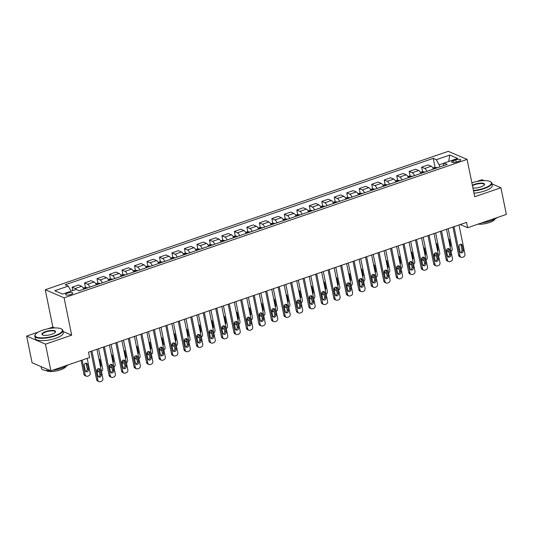<?xml version="1.0" encoding="UTF-8"?>
<svg xmlns="http://www.w3.org/2000/svg" width="533" height="533" viewBox="0 0 533 533"><rect width="100%" height="100%" fill="white"/><g stroke="black" fill="none" stroke-linecap="round" stroke-linejoin="round"><path stroke-width="0.8" d="M70.809 294.522A3.651 1.099 -11.5 0 0 72.761 293.097A3.651 1.099 -11.5 0 0 67.558 293.13A3.651 1.099 -11.5 0 0 65.599 294.556A3.651 1.099 -11.5 0 0 70.809 294.522M54.919 327.955L52.867 327.075L47.777 328.828M38.296 332.079L26.65 336.076L32.073 362.746L50.895 370.828L89.597 357.536L88.511 352.2L466.562 222.374L467.648 227.711L506.35 214.419L500.927 187.749L491.959 183.898M52.867 327.075L45.272 289.739L448.286 151.339L467.108 159.414L64.093 297.814L45.272 289.739M484.337 180.627L482.105 179.674L476.762 181.506M455.742 159.86L453.543 160.613A3.538 1.066 -11.5 0 0 451.651 161.999A3.538 1.066 -11.5 0 0 456.694 161.965L458.893 161.213A3.538 1.066 -11.5 0 0 460.785 159.833A3.538 1.066 -11.5 0 0 455.742 159.86L456.201 162.125M444.102 163.158L439.205 164.837L436.3 159.693L433.229 158.374L65.166 284.769L68.244 286.094L71.109 291.158M436.3 159.693L449.785 155.063L457.62 158.428L444.136 163.058L443.209 165.756M68.244 286.094L54.759 290.725L62.594 294.083L76.079 289.452L79.157 290.771L447.214 164.377L444.136 163.058M26.65 336.076L45.472 344.158L50.895 370.828M45.472 344.158L71.688 335.15L64.093 297.814M467.108 159.414L474.703 196.75L500.927 187.749M460.259 224.54L467.648 227.711M439.645 166.982L439.205 164.837M433.229 158.374L435.075 167.469M433.416 169.121A4.564 1.732 -109 0 0 431.224 166.236L428.146 164.917L421.656 167.142L422.589 171.753M76.306 289.552A4.564 1.732 -109 0 0 75.146 288.513L72.068 287.194L72.761 290.592M72.068 287.194L78.564 284.962L81.642 286.288A4.564 1.732 -109 0 1 83.834 289.166M89.824 287.107A4.564 1.732 -109 0 0 87.632 284.229L84.554 282.903L85.493 287.52M84.554 282.903L91.05 280.678L94.128 281.997A4.564 1.732 -109 0 1 96.32 284.882M102.309 282.823A4.564 1.732 -109 0 0 100.117 279.938L97.039 278.619L97.979 283.23M97.039 278.619L103.535 276.387L106.613 277.713A4.564 1.732 -109 0 1 108.805 280.591M114.795 278.532A4.564 1.732 -109 0 0 112.603 275.654L109.525 274.328L110.464 278.946M109.525 274.328L116.021 272.103L119.099 273.422A4.564 1.732 -109 0 1 121.291 276.307M127.28 274.248A4.564 1.732 -109 0 0 125.088 271.364L122.01 270.044L122.95 274.655M122.01 270.044L128.506 267.813L131.578 269.132A4.564 1.732 -109 0 1 133.776 272.017M139.766 269.958A4.564 1.732 -109 0 0 137.574 267.08L134.496 265.754L135.435 270.364M134.496 265.754L140.992 263.529L144.063 264.848A4.564 1.732 -109 0 1 146.262 267.733M152.251 265.674A4.564 1.732 -109 0 0 150.059 262.789L146.981 261.47L147.921 266.08M146.981 261.47L153.471 259.238L156.549 260.557A4.564 1.732 -109 0 1 158.741 263.442M164.737 261.383A4.564 1.732 -109 0 0 162.545 258.505L159.467 257.179L160.406 261.79M159.467 257.179L165.956 254.954L169.034 256.273A4.564 1.732 -109 0 1 171.226 259.158M177.222 257.099A4.564 1.732 -109 0 0 175.031 254.214L171.952 252.895L172.892 257.506M171.952 252.895L178.442 250.663L181.52 251.982A4.564 1.732 -109 0 1 183.712 254.867M189.708 252.809A4.564 1.732 -109 0 0 187.516 249.924L184.438 248.605L185.377 253.215M184.438 248.605L190.927 246.379L194.005 247.698A4.564 1.732 -109 0 1 196.197 250.583M202.194 248.525A4.564 1.732 -109 0 0 200.002 245.64L196.924 244.321L197.863 248.931M196.924 244.321L203.413 242.089L206.491 243.408A4.564 1.732 -109 0 1 208.683 246.293M214.679 244.234A4.564 1.732 -109 0 0 212.487 241.349L209.409 240.03L210.348 244.64M209.409 240.03L215.898 237.805L218.976 239.124A4.564 1.732 -109 0 1 221.168 242.002M227.165 239.95A4.564 1.732 -109 0 0 224.966 237.065L221.895 235.746L222.827 240.356M221.895 235.746L228.384 233.514L231.462 234.833A4.564 1.732 -109 0 1 233.654 237.718M239.65 235.659A4.564 1.732 -109 0 0 237.451 232.774L234.38 231.455L235.313 236.066M234.38 231.455L240.869 229.23L243.947 230.549A4.564 1.732 -109 0 1 246.139 233.427M252.129 231.375A4.564 1.732 -109 0 0 249.937 228.49L246.859 227.171L247.798 231.782M246.859 227.171L253.355 224.939L256.433 226.259A4.564 1.732 -109 0 1 258.625 229.143M264.615 227.085A4.564 1.732 -109 0 0 262.423 224.2L259.344 222.881L260.284 227.491M259.344 222.881L265.84 220.649L268.918 221.975A4.564 1.732 -109 0 1 271.11 224.853M277.1 222.794A4.564 1.732 -109 0 0 274.908 219.916L271.83 218.597L272.769 223.207M271.83 218.597L278.326 216.365L281.404 217.684A4.564 1.732 -109 0 1 283.596 220.569M289.586 218.51A4.564 1.732 -109 0 0 287.394 215.625L284.316 214.306L285.255 218.916M284.316 214.306L290.811 212.074L293.89 213.4A4.564 1.732 -109 0 1 296.082 216.278M302.071 214.219A4.564 1.732 -109 0 0 299.879 211.341L296.801 210.022L297.74 214.632M296.801 210.022L303.297 207.79L306.375 209.109A4.564 1.732 -109 0 1 308.567 211.994M314.557 209.935A4.564 1.732 -109 0 0 312.365 207.051L309.287 205.731L310.226 210.342M309.287 205.731L315.783 203.499L318.854 204.825A4.564 1.732 -109 0 1 321.053 207.703M327.042 205.645A4.564 1.732 -109 0 0 324.85 202.767L321.772 201.441L322.712 206.058M321.772 201.441L328.268 199.215L331.339 200.535A4.564 1.732 -109 0 1 333.538 203.419M339.528 201.361A4.564 1.732 -109 0 0 337.336 198.476L334.258 197.157L335.197 201.767M334.258 197.157L340.747 194.925L343.825 196.251A4.564 1.732 -109 0 1 346.017 199.129M352.013 197.07A4.564 1.732 -109 0 0 349.821 194.192L346.743 192.866L347.683 197.483M346.743 192.866L353.232 190.641L356.31 191.96A4.564 1.732 -109 0 1 358.502 194.845M364.499 192.786A4.564 1.732 -109 0 0 362.307 189.901L359.229 188.582L360.168 193.193M359.229 188.582L365.718 186.35L368.796 187.676A4.564 1.732 -109 0 1 370.988 190.554M376.984 188.495A4.564 1.732 -109 0 0 374.792 185.617L371.714 184.291L372.654 188.909M371.714 184.291L378.203 182.066L381.282 183.385A4.564 1.732 -109 0 1 383.474 186.27M389.47 184.211A4.564 1.732 -109 0 0 387.278 181.327L384.2 180.007L385.139 184.618M384.2 180.007L390.689 177.775L393.767 179.095A4.564 1.732 -109 0 1 395.959 181.98M401.955 179.921A4.564 1.732 -109 0 0 399.763 177.043L396.685 175.717L397.618 180.327M396.685 175.717L403.175 173.491L406.253 174.811A4.564 1.732 -109 0 1 408.445 177.696M414.441 175.637A4.564 1.732 -109 0 0 412.242 172.752L409.171 171.433L410.104 176.043M409.171 171.433L415.66 169.201L418.738 170.52A4.564 1.732 -109 0 1 420.93 173.405M426.926 171.346A4.564 1.732 -109 0 0 424.728 168.468L421.656 167.142M448.713 161.486L449.785 155.063M71.688 335.15L63.014 331.433M459.006 224.973L464.949 254.161A2.285 1.999 113.2 0 1 463.384 256.986L462.384 257.326A2.285 1.999 113.2 0 1 459.952 255.88L454.009 226.685M452.93 227.058L458.68 255.334L459.952 255.88M463.264 250.63A1.826 1.599 -66.8 0 1 460.072 251.729L459.026 246.606A1.826 1.599 -66.8 0 1 462.224 245.513L463.264 250.63L461.991 250.084A1.826 1.599 -66.8 0 1 460.385 252.422M460.639 244.274A1.826 1.599 -66.8 0 1 460.952 244.967L461.991 250.084M461.052 257.292L459.779 256.746A2.285 1.999 -66.8 0 1 458.68 255.334M449.019 251.976A2.285 1.999 113.2 0 1 447.234 250.423L446.987 249.204M432.889 168.055L434.655 167.449L436.667 167.542A3.025 1.153 71 0 1 437.093 167.855M448.16 228.697L452.231 248.704A2.285 1.999 113.2 0 1 451.018 251.369M448.333 251.836L447.06 251.29A2.285 1.999 -66.8 0 1 446.554 250.956M435.181 168.508L435.181 168.488A3.025 1.153 -109 0 0 435.181 168.488L433.982 168.901A3.025 1.153 71 0 1 433.995 168.914M450.105 246.866A1.826 1.599 113.2 0 0 450.552 245.173L449.506 240.057A1.826 1.599 113.2 0 0 448.48 238.871M446.521 229.257L452.464 258.452A2.285 1.999 113.2 0 1 450.898 261.27L449.899 261.616A2.285 1.999 113.2 0 1 447.467 260.164L441.531 230.976M440.445 231.349L446.194 259.618L447.467 260.164M450.778 254.921A1.826 1.599 -66.8 0 1 447.587 256.02L446.541 250.896A1.826 1.599 -66.8 0 1 449.739 249.797L450.778 254.921L449.512 254.374A1.826 1.599 -66.8 0 1 447.9 256.706M448.153 248.565A1.826 1.599 -66.8 0 1 448.466 249.251L449.512 254.374M448.566 261.576L447.294 261.03A2.285 1.999 -66.8 0 1 446.194 259.618M434.035 233.547L439.978 262.736A2.285 1.999 113.2 0 1 438.412 265.561L437.413 265.9A2.285 1.999 113.2 0 1 434.981 264.455L429.045 235.26M427.959 235.633L433.709 263.908L434.981 264.455M438.293 259.205A1.826 1.599 -66.8 0 1 435.101 260.304L434.055 255.187A1.826 1.599 -66.8 0 1 437.253 254.088L438.293 259.205L437.027 258.658A1.826 1.599 -66.8 0 1 435.414 260.997M435.668 252.849A1.826 1.599 -66.8 0 1 435.981 253.541L437.027 258.658M436.081 265.867L434.808 265.321A2.285 1.999 -66.8 0 1 433.709 263.908M421.55 237.831L427.493 267.026A2.285 1.999 113.2 0 1 425.927 269.845L424.928 270.191A2.285 1.999 113.2 0 1 422.496 268.739L416.559 239.55M415.474 239.923L421.223 268.192L422.496 268.739M425.814 263.495A1.826 1.599 -66.8 0 1 422.616 264.595L421.57 259.471A1.826 1.599 -66.8 0 1 424.768 258.372L425.814 263.495L424.541 262.949A1.826 1.599 -66.8 0 1 422.929 265.281M423.182 257.139A1.826 1.599 -66.8 0 1 423.495 257.825L424.541 262.949M423.595 270.151L422.323 269.605A2.285 1.999 -66.8 0 1 421.223 268.192M436.534 256.266A2.285 1.999 113.2 0 1 434.755 254.707L434.502 253.488M420.404 172.339L422.169 171.733L424.181 171.833A3.025 1.153 71 0 1 424.608 172.139M435.674 232.981L439.745 252.995A2.285 1.999 113.2 0 1 438.532 255.653M435.847 256.12L434.575 255.574A2.285 1.999 -66.8 0 1 434.069 255.247M421.41 173.052L421.496 173.185A3.025 1.153 71 0 1 421.516 173.205L422.696 172.779A3.025 1.153 -109 0 0 422.696 172.779L422.696 172.779M437.62 251.156A1.826 1.599 113.2 0 0 438.066 249.464L437.027 244.341A1.826 1.599 113.2 0 0 435.994 243.155M424.048 260.55A2.285 1.999 113.2 0 1 422.269 258.998L422.016 257.779M407.918 176.63L409.684 176.023L411.696 176.117A3.025 1.153 71 0 1 412.122 176.43M423.189 237.272L427.259 257.279A2.285 1.999 113.2 0 1 426.047 259.944M423.362 260.41L422.089 259.864A2.285 1.999 -66.8 0 1 421.583 259.531M410.23 177.083A3.025 1.153 -109 0 0 410.21 177.063L409.011 177.476A3.025 1.153 71 0 1 409.031 177.496M425.134 255.44A1.826 1.599 113.2 0 0 425.581 253.748L424.541 248.631A1.826 1.599 113.2 0 0 423.508 247.445M411.569 264.841A2.285 1.999 113.2 0 1 409.784 263.282L409.531 262.063M395.433 180.92L397.198 180.314L399.217 180.407A3.025 1.153 71 0 1 399.637 180.714M410.703 241.556L414.774 261.57A2.285 1.999 113.2 0 1 413.561 264.228M410.876 264.694L409.604 264.148A2.285 1.999 -66.8 0 1 409.097 263.822M397.745 181.367A3.025 1.153 -109 0 0 397.725 181.353L396.525 181.766A3.025 1.153 71 0 1 396.545 181.78M412.649 259.731A1.826 1.599 113.2 0 0 413.095 258.039L412.056 252.915A1.826 1.599 113.2 0 0 411.023 251.729M409.064 242.122L415.007 271.317A2.285 1.999 113.2 0 1 413.441 274.135L412.442 274.475A2.285 1.999 113.2 0 1 410.01 273.029L404.074 243.834M402.988 244.207L408.738 272.483L410.01 273.029M413.328 267.779A1.826 1.599 -66.8 0 1 410.13 268.879L409.091 263.762A1.826 1.599 -66.8 0 1 412.282 262.662L413.328 267.779L412.056 267.24A1.826 1.599 -66.8 0 1 410.443 269.571M410.696 261.423A1.826 1.599 -66.8 0 1 411.01 262.116L412.056 267.24M411.11 274.442L409.837 273.895A2.285 1.999 -66.8 0 1 408.738 272.483M399.084 269.125A2.285 1.999 113.2 0 1 397.298 267.573L397.052 266.353M382.947 185.204L384.713 184.598L386.731 184.691A3.025 1.153 71 0 1 387.158 185.004M398.218 245.846L402.288 265.854A2.285 1.999 113.2 0 1 401.082 268.519M398.391 268.985L397.125 268.439A2.285 1.999 -66.8 0 1 396.612 268.106M385.239 185.637L385.246 185.657A3.025 1.153 -109 0 0 385.239 185.637L384.04 186.05A3.025 1.153 71 0 1 384.06 186.07M400.163 264.015A1.826 1.599 113.2 0 0 400.609 262.323L399.57 257.206A1.826 1.599 113.2 0 0 398.537 256.02M473.417 190.434A13.931 4.197 -11.5 0 0 483.944 188.249A13.931 4.197 -11.5 0 0 490.427 181.653A13.931 4.197 -11.5 0 0 471.872 182.812M490.427 181.653L490.8 181.88A14.271 4.297 168.5 0 1 491.786 183.066A14.271 4.297 168.5 0 1 484.157 188.635A14.271 4.297 168.5 0 1 473.511 190.867M472.365 185.257A6.962 2.099 168.5 0 1 474.637 184.258A6.962 2.099 168.5 0 1 482.039 183.132A6.962 2.099 168.5 0 1 484.344 184.918A6.962 2.099 168.5 0 1 480.839 186.916A6.962 2.099 168.5 0 1 472.924 187.989M484.197 185.098A6.623 1.992 -11.5 0 0 484.29 184.585A6.623 1.992 -11.5 0 0 474.85 184.645A6.623 1.992 -11.5 0 0 472.465 185.731M497.102 217.597A14.271 4.297 168.5 0 1 490.713 220.855A14.271 4.297 168.5 0 1 481.565 222.927M494.884 219.076A10.274 3.091 168.5 0 1 489.434 222.547A10.274 3.091 168.5 0 1 478.001 224.153M491.786 183.066L492.265 185.411A14.271 4.297 168.5 0 1 484.637 190.981A14.271 4.297 168.5 0 1 473.984 193.213M54.959 335.57A13.931 4.197 -11.5 0 0 61.435 328.974A13.931 4.197 -11.5 0 0 42.547 330.24A13.931 4.197 -11.5 0 0 35.538 334.244A13.931 4.197 -11.5 0 0 40.155 337.815A13.931 4.197 -11.5 0 0 54.959 335.57M61.435 328.974L61.815 329.194A14.271 4.297 168.5 0 1 62.801 330.38A14.271 4.297 168.5 0 1 55.172 335.957A14.271 4.297 168.5 0 1 34.832 336.07A14.271 4.297 168.5 0 1 35.278 334.597L35.538 334.244M51.854 334.238A6.962 2.099 168.5 0 1 42.407 334.871A6.962 2.099 168.5 0 1 45.651 331.573A6.962 2.099 168.5 0 1 53.047 330.453A6.962 2.099 168.5 0 1 55.359 332.239A6.962 2.099 168.5 0 1 51.854 334.238M55.205 332.419A6.623 1.992 -11.5 0 0 55.305 331.906A6.623 1.992 -11.5 0 0 45.865 331.959A6.623 1.992 -11.5 0 0 42.327 334.544A6.623 1.992 -11.5 0 0 42.613 334.977M68.117 364.912A14.271 4.297 168.5 0 1 61.728 368.17A14.271 4.297 168.5 0 1 52.58 370.248M65.899 366.391A10.274 3.091 168.5 0 1 60.449 369.862A10.274 3.091 168.5 0 1 46.051 370.428M62.801 330.38L63.28 332.725A14.271 4.297 168.5 0 1 55.652 338.302A14.271 4.297 168.5 0 1 35.311 338.415L34.832 336.07M50.069 370.475A14.271 4.297 168.5 0 1 41.387 368.29L41.041 366.597M396.579 246.406L402.522 275.601A2.285 1.999 113.2 0 1 400.956 278.419L399.957 278.766A2.285 1.999 113.2 0 1 397.525 277.313L391.588 248.125M390.502 248.498L396.252 276.774L397.525 277.313M400.843 272.07A1.826 1.599 -66.8 0 1 397.645 273.169L396.605 268.046A1.826 1.599 -66.8 0 1 399.797 266.946L400.843 272.07L399.57 271.524A1.826 1.599 -66.8 0 1 397.958 273.855M398.211 265.714A1.826 1.599 -66.8 0 1 398.524 266.4L399.57 271.524M398.624 278.726L397.351 278.186A2.285 1.999 -66.8 0 1 396.252 276.774M386.598 273.416A2.285 1.999 113.2 0 1 384.813 271.857L384.566 270.644M370.462 189.495L372.227 188.889L374.246 188.982A3.025 1.153 71 0 1 374.672 189.295M385.732 250.13L389.803 270.144A2.285 1.999 113.2 0 1 388.597 272.803M385.905 273.269L384.639 272.723A2.285 1.999 -66.8 0 1 384.126 272.396M371.468 190.201L371.554 190.341A3.025 1.153 71 0 1 371.574 190.354L372.754 189.928A3.025 1.153 -109 0 1 372.774 189.941L372.754 189.928M387.678 268.306A1.826 1.599 113.2 0 0 388.124 266.613L387.085 261.49A1.826 1.599 113.2 0 0 386.052 260.304M384.093 250.697L390.036 279.892A2.285 1.999 113.2 0 1 388.47 282.71L387.471 283.05A2.285 1.999 113.2 0 1 385.039 281.604L379.103 252.409M378.017 252.782L383.773 281.058L385.039 281.604M388.357 276.354A1.826 1.599 -66.8 0 1 385.159 277.453L384.12 272.336A1.826 1.599 -66.8 0 1 387.311 271.237L388.357 276.354L387.085 275.814A1.826 1.599 -66.8 0 1 385.472 278.146M385.732 269.998A1.826 1.599 -66.8 0 1 386.045 270.691L387.085 275.814M386.139 283.016L384.866 282.47A2.285 1.999 -66.8 0 1 383.773 281.058M371.614 254.981L377.551 284.176A2.285 1.999 113.2 0 1 375.985 286.994L374.985 287.34A2.285 1.999 113.2 0 1 372.554 285.895L366.617 256.699M365.531 257.073L371.288 285.348L372.554 285.895M375.872 280.644A1.826 1.599 -66.8 0 1 372.674 281.744L371.634 276.62A1.826 1.599 -66.8 0 1 374.826 275.521L375.872 280.644L374.599 280.098A1.826 1.599 -66.8 0 1 372.987 282.43M373.247 274.288A1.826 1.599 -66.8 0 1 373.56 274.975L374.599 280.098M373.653 287.3L372.38 286.761A2.285 1.999 -66.8 0 1 371.288 285.348M359.129 259.271L365.065 288.466A2.285 1.999 113.2 0 1 363.499 291.284L362.507 291.624A2.285 1.999 113.2 0 1 360.075 290.179L354.132 260.983M353.046 261.357L358.802 289.632L360.075 290.179M363.386 284.935A1.826 1.599 -66.8 0 1 360.188 286.028L359.149 280.911A1.826 1.599 -66.8 0 1 362.347 279.812L363.386 284.935L362.114 284.389A1.826 1.599 -66.8 0 1 360.501 286.721M360.761 278.572A1.826 1.599 -66.8 0 1 361.074 279.265L362.114 284.389M361.167 291.591L359.895 291.045A2.285 1.999 -66.8 0 1 358.802 289.632M346.643 263.555L352.58 292.75A2.285 1.999 113.2 0 1 351.014 295.568L350.021 295.915A2.285 1.999 113.2 0 1 347.589 294.469L341.646 265.274M340.56 265.647L346.317 293.923L347.589 294.469M350.901 289.219A1.826 1.599 -66.8 0 1 347.703 290.318L346.663 285.195A1.826 1.599 -66.8 0 1 349.861 284.096L350.901 289.219L349.628 288.673A1.826 1.599 -66.8 0 1 348.016 291.011M348.276 282.863A1.826 1.599 -66.8 0 1 348.589 283.556L349.628 288.673M348.682 295.882L347.409 295.335A2.285 1.999 -66.8 0 1 346.317 293.923M374.113 277.7A2.285 1.999 113.2 0 1 372.327 276.147L372.081 274.928M357.976 193.779L359.742 193.173L361.76 193.266A3.025 1.153 71 0 1 362.187 193.579M373.247 254.421L377.317 274.428A2.285 1.999 113.2 0 1 376.111 277.093M373.426 277.56L372.154 277.013A2.285 1.999 -66.8 0 1 371.648 276.68M360.268 194.212L360.275 194.239A3.025 1.153 -109 0 0 360.268 194.212L359.069 194.625A3.025 1.153 71 0 1 359.089 194.645M375.192 272.59A1.826 1.599 113.2 0 0 375.638 270.897L374.599 265.78A1.826 1.599 113.2 0 0 373.566 264.595M361.627 281.99A2.285 1.999 113.2 0 1 359.842 280.431L359.595 279.219M345.491 198.069L347.256 197.463L349.275 197.556A3.025 1.153 71 0 1 349.701 197.87M360.761 258.712L364.839 278.719A2.285 1.999 113.2 0 1 363.626 281.377M360.941 281.844L359.668 281.297A2.285 1.999 -66.8 0 1 359.162 280.971M347.802 198.516A3.025 1.153 -109 0 0 347.783 198.503L346.583 198.916A3.025 1.153 71 0 1 346.603 198.929M362.707 276.88A1.826 1.599 113.2 0 0 363.153 275.188L362.114 270.064A1.826 1.599 113.2 0 0 361.081 268.879M349.142 286.274A2.285 1.999 113.2 0 1 347.356 284.722L347.11 283.503M333.005 202.353L334.771 201.747L336.789 201.84A3.025 1.153 71 0 1 337.216 202.154M348.282 262.996L352.353 283.003A2.285 1.999 113.2 0 1 351.14 285.668M348.455 286.134L347.183 285.588A2.285 1.999 -66.8 0 1 346.677 285.255M335.317 202.806A3.025 1.153 -109 0 0 335.297 202.787L334.098 203.2A3.025 1.153 71 0 1 334.118 203.22M350.221 281.164A1.826 1.599 113.2 0 0 350.667 279.472L349.628 274.355A1.826 1.599 113.2 0 0 348.595 273.169M336.656 290.565A2.285 1.999 113.2 0 1 334.871 289.006L334.624 287.793M320.52 206.644L322.285 206.038L324.304 206.131A3.025 1.153 71 0 1 324.73 206.444M335.797 267.286L339.867 287.294A2.285 1.999 113.2 0 1 338.655 289.952M335.97 290.418L334.697 289.872A2.285 1.999 -66.8 0 1 334.191 289.546M321.532 207.35L321.619 207.49A3.025 1.153 71 0 1 321.632 207.504L322.811 207.077A3.025 1.153 -109 0 1 322.831 207.09L322.811 207.077M337.735 285.455A1.826 1.599 113.2 0 0 338.182 283.763L337.142 278.639A1.826 1.599 113.2 0 0 336.11 277.453M334.158 267.846L340.094 297.041A2.285 1.999 113.2 0 1 338.535 299.859L337.536 300.199A2.285 1.999 113.2 0 1 335.104 298.753L329.161 269.558M328.075 269.931L333.831 298.207L335.104 298.753M338.415 293.51A1.826 1.599 -66.8 0 1 335.217 294.602L334.178 289.486A1.826 1.599 -66.8 0 1 337.376 288.386L338.415 293.51L337.142 292.963A1.826 1.599 -66.8 0 1 335.53 295.295M335.79 287.147A1.826 1.599 -66.8 0 1 336.103 287.84L337.142 292.963M336.196 300.166L334.924 299.619A2.285 1.999 -66.8 0 1 333.831 298.207M324.171 294.849A2.285 1.999 113.2 0 1 322.385 293.297L322.139 292.077M308.034 210.928L309.8 210.322L311.818 210.415A3.025 1.153 71 0 1 312.245 210.728M323.311 271.57L327.382 291.578A2.285 1.999 113.2 0 1 326.169 294.243M323.484 294.709L322.212 294.163A2.285 1.999 -66.8 0 1 321.705 293.83M310.333 211.388L310.326 211.361A3.025 1.153 -109 0 0 310.326 211.361L309.133 211.774A3.025 1.153 71 0 1 309.147 211.794M325.257 289.739A1.826 1.599 113.2 0 0 325.703 288.047L324.657 282.93A1.826 1.599 113.2 0 0 323.624 281.744M321.672 272.136L327.608 301.325A2.285 1.999 113.2 0 1 326.049 304.143L325.05 304.49A2.285 1.999 113.2 0 1 322.618 303.044L316.675 273.849M315.589 274.222L321.346 302.497L322.618 303.044M325.93 297.794A1.826 1.599 -66.8 0 1 322.731 298.893L321.692 293.77A1.826 1.599 -66.8 0 1 324.89 292.677L325.93 297.794L324.657 297.247A1.826 1.599 -66.8 0 1 323.045 299.586M323.304 291.438A1.826 1.599 -66.8 0 1 323.618 292.131L324.657 297.247M323.711 304.456L322.445 303.91A2.285 1.999 -66.8 0 1 321.346 302.497M311.685 299.14A2.285 1.999 113.2 0 1 309.9 297.581L309.653 296.368M295.555 215.219L297.321 214.612L299.333 214.706A3.025 1.153 71 0 1 299.759 215.019M310.826 275.861L314.896 295.868A2.285 1.999 113.2 0 1 313.684 298.527M310.999 298.993L309.726 298.447A2.285 1.999 -66.8 0 1 309.22 298.12M296.561 215.925L296.648 216.065A3.025 1.153 71 0 1 296.661 216.078L297.847 215.652A3.025 1.153 -109 0 0 297.847 215.652L297.847 215.652M312.771 294.029A1.826 1.599 113.2 0 0 313.217 292.337L312.171 287.214A1.826 1.599 113.2 0 0 311.139 286.028M309.187 276.42L315.123 305.616A2.285 1.999 113.2 0 1 313.564 308.434L312.565 308.774A2.285 1.999 113.2 0 1 310.133 307.328L304.19 278.133M303.11 278.506L308.86 306.781L310.133 307.328M313.444 302.084A1.826 1.599 -66.8 0 1 310.246 303.177L309.207 298.06A1.826 1.599 -66.8 0 1 312.405 296.961L313.444 302.084L312.171 301.538A1.826 1.599 -66.8 0 1 310.559 303.87M310.819 295.722A1.826 1.599 -66.8 0 1 311.132 296.415L312.171 301.538M311.225 308.74L309.959 308.194A2.285 1.999 -66.8 0 1 308.86 306.781M296.701 280.711L302.637 309.9A2.285 1.999 113.2 0 1 301.078 312.718L300.079 313.064A2.285 1.999 113.2 0 1 297.647 311.618L291.704 282.423M290.625 282.796L296.375 311.072L297.647 311.618M300.958 306.368A1.826 1.599 -66.8 0 1 297.767 307.468L296.721 302.344A1.826 1.599 -66.8 0 1 299.919 301.252L300.958 306.368L299.686 305.822A1.826 1.599 -66.8 0 1 298.074 308.161M298.333 300.012A1.826 1.599 -66.8 0 1 298.647 300.705L299.686 305.822M298.746 313.031L297.474 312.485A2.285 1.999 -66.8 0 1 296.375 311.072M284.216 284.995L290.159 314.19A2.285 1.999 113.2 0 1 288.593 317.008L287.593 317.348A2.285 1.999 113.2 0 1 285.162 315.902L279.219 286.707M278.139 287.08L283.889 315.356L285.162 315.902M288.473 310.659A1.826 1.599 -66.8 0 1 285.282 311.752L284.236 306.635A1.826 1.599 -66.8 0 1 287.434 305.536L288.473 310.659L287.2 310.113A1.826 1.599 -66.8 0 1 285.595 312.445M285.848 304.296A1.826 1.599 -66.8 0 1 286.161 304.989L287.2 310.113M286.261 317.315L284.988 316.769A2.285 1.999 -66.8 0 1 283.889 315.356M271.73 289.286L277.673 318.474A2.285 1.999 113.2 0 1 276.107 321.299L275.108 321.639A2.285 1.999 113.2 0 1 272.676 320.193L266.74 290.998M265.654 291.371L271.404 319.647L272.676 320.193M275.987 314.943A1.826 1.599 -66.8 0 1 272.796 316.042L271.75 310.919A1.826 1.599 -66.8 0 1 274.948 309.826L275.987 314.943L274.722 314.397A1.826 1.599 -66.8 0 1 273.109 316.735M273.362 308.587A1.826 1.599 -66.8 0 1 273.676 309.28L274.722 314.397M273.775 321.606L272.503 321.059A2.285 1.999 -66.8 0 1 271.404 319.647M259.245 293.57L265.187 322.765A2.285 1.999 113.2 0 1 263.622 325.583L262.622 325.93A2.285 1.999 113.2 0 1 260.191 324.477L254.254 295.289M253.168 295.655L258.918 323.931L260.191 324.477M263.502 319.234A1.826 1.599 -66.8 0 1 260.311 320.326L259.265 315.21A1.826 1.599 -66.8 0 1 262.463 314.11L263.502 319.234L262.236 318.687A1.826 1.599 -66.8 0 1 260.624 321.019M260.877 312.871A1.826 1.599 -66.8 0 1 261.19 313.564L262.236 318.687M261.29 325.89L260.017 325.343A2.285 1.999 -66.8 0 1 258.918 323.931M246.759 297.86L252.702 327.049A2.285 1.999 113.2 0 1 251.136 329.874L250.137 330.213A2.285 1.999 113.2 0 1 247.705 328.768L241.769 299.573M240.683 299.946L246.433 328.221L247.705 328.768M251.023 323.518A1.826 1.599 -66.8 0 1 247.825 324.617L246.779 319.494A1.826 1.599 -66.8 0 1 249.977 318.401L251.023 323.518L249.75 322.971A1.826 1.599 -66.8 0 1 248.138 325.31M248.391 317.162A1.826 1.599 -66.8 0 1 248.704 317.855L249.75 322.971M248.804 330.18L247.532 329.634A2.285 1.999 -66.8 0 1 246.433 328.221M234.273 302.144L240.216 331.339A2.285 1.999 113.2 0 1 238.651 334.158L237.651 334.504A2.285 1.999 113.2 0 1 235.22 333.052L229.283 303.863M228.197 304.23L233.947 332.505L235.22 333.052M238.537 327.808A1.826 1.599 -66.8 0 1 235.339 328.908L234.293 323.784A1.826 1.599 -66.8 0 1 237.491 322.685L238.537 327.808L237.265 327.262A1.826 1.599 -66.8 0 1 235.653 329.594M235.906 321.446A1.826 1.599 -66.8 0 1 236.219 322.139L237.265 327.262M236.319 334.464L235.046 333.918A2.285 1.999 -66.8 0 1 233.947 332.505M221.788 306.435L227.731 335.623A2.285 1.999 113.2 0 1 226.165 338.448L225.166 338.788A2.285 1.999 113.2 0 1 222.734 337.342L216.798 308.147M215.712 308.52L221.462 336.796L222.734 337.342M226.052 332.092A1.826 1.599 -66.8 0 1 222.854 333.192L221.815 328.068A1.826 1.599 -66.8 0 1 225.006 326.976L226.052 332.092L224.779 331.546A1.826 1.599 -66.8 0 1 223.167 333.885M223.42 325.736A1.826 1.599 -66.8 0 1 223.733 326.429L224.779 331.546M223.833 338.755L222.561 338.208A2.285 1.999 -66.8 0 1 221.462 336.796M209.302 310.719L215.245 339.914A2.285 1.999 113.2 0 1 213.68 342.732L212.68 343.079A2.285 1.999 113.2 0 1 210.249 341.626L204.312 312.438M203.226 312.811L208.983 341.08L210.249 341.626M213.566 336.383A1.826 1.599 -66.8 0 1 210.368 337.482L209.329 332.359A1.826 1.599 -66.8 0 1 212.52 331.26L213.566 336.383L212.294 335.837A1.826 1.599 -66.8 0 1 210.682 338.169M210.941 330.027A1.826 1.599 -66.8 0 1 211.255 330.713L212.294 335.837M211.348 343.039L210.075 342.492A2.285 1.999 -66.8 0 1 208.983 341.08M196.824 315.01L202.76 344.198A2.285 1.999 113.2 0 1 201.194 347.023L200.195 347.363A2.285 1.999 113.2 0 1 197.763 345.917L191.827 316.722M190.741 317.095L196.497 345.371L197.763 345.917M201.081 340.667A1.826 1.599 -66.8 0 1 197.883 341.766L196.844 336.643A1.826 1.599 -66.8 0 1 200.035 335.55L201.081 340.667L199.808 340.121A1.826 1.599 -66.8 0 1 198.196 342.459M198.456 334.311A1.826 1.599 -66.8 0 1 198.769 335.004L199.808 340.121M198.862 347.329L197.59 346.783A2.285 1.999 -66.8 0 1 196.497 345.371M184.338 319.294L190.274 348.489A2.285 1.999 113.2 0 1 188.709 351.307L187.709 351.653A2.285 1.999 113.2 0 1 185.284 350.201L179.341 321.013M178.255 321.386L184.012 349.655L185.284 350.201M188.595 344.958A1.826 1.599 -66.8 0 1 185.397 346.057L184.358 340.933A1.826 1.599 -66.8 0 1 187.556 339.834L188.595 344.958L187.323 344.411A1.826 1.599 -66.8 0 1 185.711 346.743M185.97 338.602A1.826 1.599 -66.8 0 1 186.284 339.288L187.323 344.411M186.377 351.613L185.104 351.067A2.285 1.999 -66.8 0 1 184.012 349.655M171.853 323.584L177.789 352.773A2.285 1.999 113.2 0 1 176.223 355.598L175.23 355.937A2.285 1.999 113.2 0 1 172.799 354.492L166.856 325.297M165.77 325.67L171.526 353.945L172.799 354.492M176.11 349.242A1.826 1.599 -66.8 0 1 172.912 350.341L171.873 345.224A1.826 1.599 -66.8 0 1 175.071 344.125L176.11 349.242L174.837 348.695A1.826 1.599 -66.8 0 1 173.225 351.034M173.485 342.886A1.826 1.599 -66.8 0 1 173.798 343.578L174.837 348.695M173.891 355.904L172.619 355.358A2.285 1.999 -66.8 0 1 171.526 353.945M299.2 303.424A2.285 1.999 113.2 0 1 297.414 301.871L297.167 300.652M283.07 219.503L284.835 218.896L286.847 218.99A3.025 1.153 71 0 1 287.274 219.303M298.34 280.145L302.411 300.159A2.285 1.999 113.2 0 1 301.198 302.817M298.513 303.284L297.241 302.737A2.285 1.999 -66.8 0 1 296.734 302.404M285.375 219.956A3.025 1.153 -109 0 0 285.362 219.936L284.162 220.349A3.025 1.153 71 0 1 284.176 220.369M300.286 298.32A1.826 1.599 113.2 0 0 300.732 296.621L299.686 291.504A1.826 1.599 113.2 0 0 298.653 290.318M286.714 307.714A2.285 1.999 113.2 0 1 284.928 306.155L284.682 304.943M270.584 223.793L272.35 223.187L274.362 223.28A3.025 1.153 71 0 1 274.788 223.594M285.855 284.435L289.925 304.443A2.285 1.999 113.2 0 1 288.713 307.101M286.028 307.568L284.755 307.028A2.285 1.999 -66.8 0 1 284.249 306.695M272.889 224.246A3.025 1.153 -109 0 0 272.876 224.226L271.677 224.64A3.025 1.153 71 0 1 271.69 224.653M287.8 302.604A1.826 1.599 113.2 0 0 288.246 300.912L287.2 295.788A1.826 1.599 113.2 0 0 286.168 294.602M274.228 311.998A2.285 1.999 113.2 0 1 272.443 310.446L272.196 309.227M258.099 228.077L259.864 227.471L261.876 227.564A3.025 1.153 71 0 1 262.303 227.877M273.369 288.719L277.44 308.734A2.285 1.999 113.2 0 1 276.227 311.392M273.542 311.858L272.27 311.312A2.285 1.999 -66.8 0 1 271.763 310.979M260.39 228.537L260.39 228.517A3.025 1.153 -109 0 0 260.39 228.517L259.191 228.924A3.025 1.153 71 0 1 259.205 228.943M275.314 306.895A1.826 1.599 113.2 0 0 275.761 305.196L274.715 300.079A1.826 1.599 113.2 0 0 273.689 298.893M261.743 316.289A2.285 1.999 113.2 0 1 259.957 314.736L259.711 313.517M245.613 232.368L247.379 231.762L249.391 231.855A3.025 1.153 71 0 1 249.817 232.168M260.884 293.01L264.954 313.018A2.285 1.999 113.2 0 1 263.742 315.683M261.057 316.142L259.784 315.603A2.285 1.999 -66.8 0 1 259.278 315.269M246.619 233.074L246.706 233.214A3.025 1.153 71 0 1 246.726 233.227L247.905 232.801A3.025 1.153 -109 0 1 247.918 232.821L247.905 232.801M262.829 311.179A1.826 1.599 113.2 0 0 263.275 309.486L262.229 304.363A1.826 1.599 113.2 0 0 261.203 303.177M249.257 320.573A2.285 1.999 113.2 0 1 247.479 319.02L247.225 317.801M233.128 236.652L234.893 236.046L236.905 236.139A3.025 1.153 71 0 1 237.332 236.452M248.398 297.294L252.469 317.308A2.285 1.999 113.2 0 1 251.256 319.967M248.571 320.433L247.299 319.887A2.285 1.999 -66.8 0 1 246.792 319.553M235.439 237.105A3.025 1.153 -109 0 0 235.419 237.092L234.22 237.498A3.025 1.153 71 0 1 234.24 237.518M250.343 315.469A1.826 1.599 113.2 0 0 250.79 313.777L249.75 308.654A1.826 1.599 113.2 0 0 248.718 307.468M236.779 324.864A2.285 1.999 113.2 0 1 234.993 323.311L234.74 322.092M220.642 240.943L222.408 240.336L224.426 240.43A3.025 1.153 71 0 1 224.846 240.743M235.912 301.585L239.983 321.592A2.285 1.999 113.2 0 1 238.771 324.257M236.086 324.724L234.813 324.177A2.285 1.999 -66.8 0 1 234.307 323.844M222.954 241.396A3.025 1.153 -109 0 0 222.934 241.376L221.735 241.789A3.025 1.153 71 0 1 221.755 241.802M237.858 319.753A1.826 1.599 113.2 0 0 238.304 318.061L237.265 312.938A1.826 1.599 113.2 0 0 236.232 311.758M224.293 329.154A2.285 1.999 113.2 0 1 222.508 327.595L222.261 326.376M208.156 245.227L209.922 244.62L211.941 244.72A3.025 1.153 71 0 1 212.361 245.027M223.427 305.869L227.498 325.883A2.285 1.999 113.2 0 1 226.292 328.541M223.6 329.008L222.334 328.461A2.285 1.999 -66.8 0 1 221.821 328.128M210.448 245.666L210.455 245.686A3.025 1.153 -109 0 0 210.448 245.666L209.249 246.073A3.025 1.153 71 0 1 209.269 246.093M225.372 324.044A1.826 1.599 113.2 0 0 225.819 322.352L224.779 317.228A1.826 1.599 113.2 0 0 223.747 316.042M211.808 333.438A2.285 1.999 113.2 0 1 210.022 331.886L209.775 330.667M195.671 249.517L197.437 248.911L199.455 249.004A3.025 1.153 71 0 1 199.882 249.317M210.941 310.159L215.012 330.167A2.285 1.999 113.2 0 1 213.806 332.832M211.115 333.298L209.849 332.752A2.285 1.999 -66.8 0 1 209.336 332.419M196.677 250.224L196.764 250.363A3.025 1.153 71 0 1 196.784 250.377L197.963 249.95A3.025 1.153 -109 0 1 197.983 249.97L197.963 249.95M212.887 328.328A1.826 1.599 113.2 0 0 213.333 326.636L212.294 321.519A1.826 1.599 113.2 0 0 211.261 320.333M199.322 337.729A2.285 1.999 113.2 0 1 197.536 336.17L197.29 334.951M183.185 253.801L184.951 253.195L186.97 253.295A3.025 1.153 71 0 1 187.396 253.601M198.456 314.443L202.527 334.457A2.285 1.999 113.2 0 1 201.321 337.116M198.629 337.582L197.363 337.036A2.285 1.999 -66.8 0 1 196.857 336.709M185.484 254.261L185.477 254.241A3.025 1.153 -109 0 0 185.477 254.241L184.278 254.647A3.025 1.153 71 0 1 184.298 254.667M200.401 332.619A1.826 1.599 113.2 0 0 200.848 330.926L199.808 325.803A1.826 1.599 113.2 0 0 198.776 324.617M186.836 342.013A2.285 1.999 113.2 0 1 185.051 340.46L184.804 339.241M170.7 258.092L172.465 257.486L174.484 257.579A3.025 1.153 71 0 1 174.911 257.892M185.97 318.734L190.041 338.741A2.285 1.999 113.2 0 1 188.835 341.406M186.15 341.873L184.878 341.327A2.285 1.999 -66.8 0 1 184.371 340.993M173.012 258.545A3.025 1.153 -109 0 0 172.992 258.525L171.793 258.938A3.025 1.153 71 0 1 171.813 258.958M187.916 336.903A1.826 1.599 113.2 0 0 188.362 335.21L187.323 330.094A1.826 1.599 113.2 0 0 186.29 328.908M174.351 346.303A2.285 1.999 113.2 0 1 172.565 344.744L172.319 343.525M158.214 262.376L159.98 261.77L161.999 261.87A3.025 1.153 71 0 1 162.425 262.176M173.491 323.018L177.562 343.032A2.285 1.999 113.2 0 1 176.35 345.69M173.665 346.157L172.392 345.611A2.285 1.999 -66.8 0 1 171.886 345.284M160.526 262.829A3.025 1.153 -109 0 0 160.506 262.816L159.307 263.229A3.025 1.153 71 0 1 159.327 263.242M175.43 341.193A1.826 1.599 113.2 0 0 175.877 339.501L174.837 334.378A1.826 1.599 113.2 0 0 173.805 333.192M161.865 350.587A2.285 1.999 113.2 0 1 160.08 349.035L159.833 347.816M145.729 266.667L147.494 266.06L149.513 266.154A3.025 1.153 71 0 1 149.94 266.467M161.006 327.309L165.077 347.316A2.285 1.999 113.2 0 1 163.864 349.981M161.179 350.447L159.907 349.901A2.285 1.999 -66.8 0 1 159.4 349.568M148.021 267.1L148.027 267.12A3.025 1.153 -109 0 0 148.021 267.1L146.828 267.513A3.025 1.153 71 0 1 146.841 267.533M162.945 345.477A1.826 1.599 113.2 0 0 163.391 343.785L162.352 338.668A1.826 1.599 113.2 0 0 161.319 337.482M159.367 327.868L165.303 357.063A2.285 1.999 113.2 0 1 163.744 359.882L162.745 360.228A2.285 1.999 113.2 0 1 160.313 358.776L154.37 329.587M153.284 329.96L159.041 358.236L160.313 358.776M163.624 353.532A1.826 1.599 -66.8 0 1 160.426 354.632L159.387 349.508A1.826 1.599 -66.8 0 1 162.585 348.409L163.624 353.532L162.352 352.986A1.826 1.599 -66.8 0 1 160.739 355.318M160.999 347.176A1.826 1.599 -66.8 0 1 161.312 347.862L162.352 352.986M161.406 360.188L160.133 359.642A2.285 1.999 -66.8 0 1 159.041 358.236M149.38 354.878A2.285 1.999 113.2 0 1 147.594 353.319L147.348 352.1M133.243 270.957L135.009 270.351L137.028 270.444A3.025 1.153 71 0 1 137.454 270.751M148.52 331.593L152.591 351.607A2.285 1.999 113.2 0 1 151.379 354.265M148.694 354.731L147.421 354.185A2.285 1.999 -66.8 0 1 146.915 353.859M135.542 271.41L135.535 271.39A3.025 1.153 -109 0 0 135.535 271.39L134.343 271.803A3.025 1.153 71 0 1 134.356 271.817M150.466 349.768A1.826 1.599 113.2 0 0 150.906 348.076L149.866 342.952A1.826 1.599 113.2 0 0 148.834 341.766M146.881 332.159L152.818 361.354A2.285 1.999 113.2 0 1 151.259 364.172L150.259 364.512A2.285 1.999 113.2 0 1 147.828 363.066L141.885 333.871M140.799 334.244L146.555 362.52L147.828 363.066M151.139 357.816A1.826 1.599 -66.8 0 1 147.941 358.916L146.901 353.799A1.826 1.599 -66.8 0 1 150.099 352.699L151.139 357.816L149.866 357.277A1.826 1.599 -66.8 0 1 148.254 359.608M148.514 351.46A1.826 1.599 -66.8 0 1 148.827 352.153L149.866 357.277M148.92 364.479L147.654 363.932A2.285 1.999 -66.8 0 1 146.555 362.52M136.894 359.162A2.285 1.999 113.2 0 1 135.109 357.61L134.862 356.39M120.764 275.241L122.523 274.635L124.542 274.728A3.025 1.153 71 0 1 124.969 275.041M136.035 335.883L140.106 355.891A2.285 1.999 113.2 0 1 138.893 358.556M136.208 359.022L134.936 358.476A2.285 1.999 -66.8 0 1 134.429 358.143M121.771 275.954L121.857 276.087A3.025 1.153 71 0 1 121.87 276.107L123.056 275.674A3.025 1.153 -109 0 1 123.07 275.694L123.056 275.674M137.98 354.052A1.826 1.599 113.2 0 0 138.427 352.36L137.381 347.243A1.826 1.599 113.2 0 0 136.348 346.057M134.396 336.443L140.332 365.638A2.285 1.999 113.2 0 1 138.773 368.456L137.774 368.803A2.285 1.999 113.2 0 1 135.342 367.35L129.399 338.162M128.32 338.535L134.069 366.811L135.342 367.35M138.653 362.107A1.826 1.599 -66.8 0 1 135.455 363.206L134.416 358.083A1.826 1.599 -66.8 0 1 137.614 356.983L138.653 362.107L137.381 361.561A1.826 1.599 -66.8 0 1 135.768 363.892M136.028 355.751A1.826 1.599 -66.8 0 1 136.341 356.437L137.381 361.561M136.435 368.763L135.169 368.223A2.285 1.999 -66.8 0 1 134.069 366.811M124.409 363.453A2.285 1.999 113.2 0 1 122.623 361.894L122.377 360.681M108.279 279.532L110.045 278.926L112.057 279.019A3.025 1.153 71 0 1 112.483 279.332M123.549 340.167L127.62 360.181A2.285 1.999 113.2 0 1 126.408 362.84M123.723 363.306L122.45 362.76A2.285 1.999 -66.8 0 1 121.944 362.433M110.584 279.978A3.025 1.153 -109 0 0 110.571 279.965L109.372 280.378A3.025 1.153 71 0 1 109.385 280.391M125.495 358.343A1.826 1.599 113.2 0 0 125.941 356.65L124.895 351.527A1.826 1.599 113.2 0 0 123.863 350.341M121.91 340.734L127.847 369.929A2.285 1.999 113.2 0 1 126.288 372.747L125.288 373.087A2.285 1.999 113.2 0 1 122.857 371.641L116.914 342.446M115.834 342.819L121.584 371.095L122.857 371.641M126.168 366.391A1.826 1.599 -66.8 0 1 122.97 367.49L121.93 362.373A1.826 1.599 -66.8 0 1 125.128 361.274L126.168 366.391L124.895 365.851A1.826 1.599 -66.8 0 1 123.283 368.183M123.543 360.035A1.826 1.599 -66.8 0 1 123.856 360.728L124.895 365.851M123.956 373.053L122.683 372.507A2.285 1.999 -66.8 0 1 121.584 371.095M111.923 367.737A2.285 1.999 113.2 0 1 110.138 366.184L109.891 364.965M95.793 283.816L97.559 283.21L99.571 283.303A3.025 1.153 71 0 1 99.997 283.616M111.064 344.458L115.135 364.465A2.285 1.999 113.2 0 1 113.922 367.13M111.237 367.597L109.965 367.05A2.285 1.999 -66.8 0 1 109.458 366.717M98.099 284.269A3.025 1.153 -109 0 0 98.085 284.249L96.886 284.662A3.025 1.153 71 0 1 96.899 284.682M113.009 362.627A1.826 1.599 113.2 0 0 113.456 360.934L112.41 355.817A1.826 1.599 113.2 0 0 111.377 354.632M109.425 345.018L115.361 374.213A2.285 1.999 113.2 0 1 113.802 377.031L112.803 377.377A2.285 1.999 113.2 0 1 110.371 375.932L104.428 346.736M103.349 347.11L109.098 375.385L110.371 375.932M113.682 370.682A1.826 1.599 -66.8 0 1 110.491 371.781L109.445 366.657A1.826 1.599 -66.8 0 1 112.643 365.558L113.682 370.682L112.41 370.135A1.826 1.599 -66.8 0 1 110.804 372.474M111.057 364.325A1.826 1.599 -66.8 0 1 111.37 365.018L112.41 370.135M111.47 377.337L110.198 376.798A2.285 1.999 -66.8 0 1 109.098 375.385M99.438 372.027A2.285 1.999 113.2 0 1 97.652 370.468L97.406 369.256M83.308 288.106L85.073 287.5L87.086 287.593A3.025 1.153 71 0 1 87.512 287.907M98.578 348.749L102.649 368.756A2.285 1.999 113.2 0 1 101.437 371.414M98.752 371.881L97.479 371.334A2.285 1.999 -66.8 0 1 96.973 371.008M84.314 288.813L84.401 288.953A3.025 1.153 71 0 1 84.414 288.966L85.6 288.54A3.025 1.153 -109 0 0 85.6 288.54L85.6 288.54M100.524 366.917A1.826 1.599 113.2 0 0 100.97 365.225L99.924 360.101A1.826 1.599 113.2 0 0 98.898 358.916M96.939 349.308L102.882 378.503A2.285 1.999 113.2 0 1 101.317 381.322L100.317 381.661A2.285 1.999 113.2 0 1 97.885 380.216L91.949 351.02M90.863 351.394L96.613 379.669L97.885 380.216M101.197 374.972A1.826 1.599 -66.8 0 1 98.005 376.065L96.959 370.948A1.826 1.599 -66.8 0 1 100.157 369.849L101.197 374.972L99.931 374.426A1.826 1.599 -66.8 0 1 98.319 376.758M98.572 368.609A1.826 1.599 -66.8 0 1 98.885 369.302L99.931 374.426M98.985 381.628L97.712 381.082A2.285 1.999 -66.8 0 1 96.613 379.669M81.103 360.455L83.901 374.213A2.285 1.999 -66.8 0 0 84.994 375.625L86.266 376.171A2.285 1.999 113.2 0 0 87.599 376.205L88.598 375.865A2.285 1.999 113.2 0 0 90.164 373.04L87.179 358.369M86.266 376.171A2.285 1.999 113.2 0 1 85.167 374.759L82.182 360.081M85.6 371.301A1.826 1.599 113.2 0 0 87.212 368.963L86.173 363.846A1.826 1.599 113.2 0 0 85.86 363.153M88.485 369.509L87.439 364.392A1.826 1.599 113.2 0 0 84.247 365.491L85.287 370.608A1.826 1.599 113.2 0 0 88.485 369.509L87.212 368.963M424.728 168.468L431.224 166.236M412.242 172.752L418.738 170.52M399.763 177.043L406.253 174.811M387.278 181.327L393.767 179.095M374.792 185.617L381.282 183.385M362.307 189.901L368.796 187.676M349.821 194.192L356.31 191.96M337.336 198.476L343.825 196.251M324.85 202.767L331.339 200.535M312.365 207.051L318.854 204.825M299.879 211.341L306.375 209.109M287.394 215.625L293.89 213.4M274.908 219.916L281.404 217.684M262.423 224.2L268.918 221.975M249.937 228.49L256.433 226.259M237.451 232.774L243.947 230.549M224.966 237.065L231.462 234.833M212.487 241.349L218.976 239.124M200.002 245.64L206.491 243.408M187.516 249.924L194.005 247.698M175.031 254.214L181.52 251.982M162.545 258.505L169.034 256.273M150.059 262.789L156.549 260.557M137.574 267.08L144.063 264.848M125.088 271.364L131.578 269.132M112.603 275.654L119.099 273.422M100.117 279.938L106.613 277.713M87.632 284.229L94.128 281.997M75.146 288.513L81.642 286.288M453.936 162.532L453.543 160.613M462.224 245.513L460.952 244.967M447.234 250.423L446.547 250.124M436.62 167.542L433.229 168.701M449.685 244.8L450.552 245.173M448.639 239.683L449.506 240.057M449.739 249.797L448.466 249.251M437.253 254.088L435.981 253.541M424.768 258.372L423.495 257.825M434.755 254.707L434.062 254.414M424.135 171.826L420.744 172.992M437.2 249.091L438.066 249.464M436.161 243.967L437.027 244.341M422.269 258.998L421.576 258.698M411.649 176.117L408.258 177.276M424.714 253.375L425.581 253.748M423.675 248.258L424.541 248.631M409.784 263.282L409.091 262.989M399.164 180.401L395.772 181.566M412.229 257.666L413.095 258.039M411.19 252.542L412.056 252.915M412.282 262.662L411.01 262.116M397.298 267.573L396.605 267.273M386.678 184.691L383.287 185.857M399.743 261.95L400.609 262.323M398.704 256.833L399.57 257.206M399.797 266.946L398.524 266.4M384.813 271.857L384.12 271.564M374.193 188.975L370.801 190.141M387.258 266.24L388.124 266.613M386.218 261.117L387.085 261.49M387.311 271.237L386.045 270.691M374.826 275.521L373.56 274.975M362.347 279.812L361.074 279.265M349.861 284.096L348.589 283.556M372.327 276.147L371.634 275.847M361.707 193.266L358.316 194.432M374.772 270.524L375.638 270.897M373.733 265.407L374.599 265.78M359.842 280.431L359.149 280.138M349.222 197.55L345.83 198.716M362.287 274.815L363.153 275.188M361.247 269.691L362.114 270.064M347.356 284.722L346.663 284.422M336.736 201.84L333.345 203.006M349.801 279.105L350.667 279.472M348.762 273.982L349.628 274.355M334.871 289.006L334.178 288.713M324.251 206.124L320.859 207.29M337.316 283.389L338.182 283.763M336.276 278.266L337.142 278.639M337.376 288.386L336.103 287.84M322.385 293.297L321.692 292.997M311.765 210.415L308.38 211.581M324.837 287.68L325.703 288.047M323.791 282.557L324.657 282.93M324.89 292.677L323.618 292.131M309.9 297.581L309.207 297.287M299.286 214.699L295.895 215.865M312.351 291.964L313.217 292.337M311.305 286.847L312.171 287.214M312.405 296.961L311.132 296.415M299.919 301.252L298.647 300.705M287.434 305.536L286.161 304.989M274.948 309.826L273.676 309.28M262.463 314.11L261.19 313.564M249.977 318.401L248.704 317.855M237.491 322.685L236.219 322.139M225.006 326.976L223.733 326.429M212.52 331.26L211.255 330.713M200.035 335.55L198.769 335.004M187.556 339.834L186.284 339.288M175.071 344.125L173.798 343.578M297.414 301.871L296.728 301.571M286.801 218.99L283.409 220.156M299.866 296.255L300.732 296.621M298.82 291.131L299.686 291.504M284.928 306.155L284.242 305.862M274.315 223.274L270.924 224.44M287.38 300.539L288.246 300.912M286.334 295.422L287.2 295.788M272.443 310.446L271.757 310.146M261.83 227.564L258.438 228.73M274.895 304.829L275.761 305.196M273.849 299.706L274.715 300.079M259.957 314.736L259.271 314.437M249.344 231.855L245.953 233.014M262.409 309.113L263.275 309.486M261.363 303.997L262.229 304.363M247.479 319.02L246.786 318.727M236.859 236.139L233.467 237.305M249.924 313.404L250.79 313.777M248.884 308.281L249.75 308.654M234.993 323.311L234.3 323.011M224.373 240.43L220.982 241.589M237.438 317.688L238.304 318.061M236.399 312.571L237.265 312.938M222.508 327.595L221.815 327.302M211.887 244.714L208.496 245.88M224.953 321.979L225.819 322.352M223.913 316.855L224.779 317.228M210.022 331.886L209.329 331.586M199.402 249.004L196.011 250.164M212.467 326.263L213.333 326.636M211.428 321.146L212.294 321.519M197.536 336.17L196.844 335.877M186.916 253.288L183.525 254.454M199.982 330.553L200.848 330.926M198.942 325.43L199.808 325.803M185.051 340.46L184.358 340.161M174.431 257.579L171.04 258.738M187.496 334.837L188.362 335.21M186.457 329.72L187.323 330.094M172.565 344.744L171.873 344.451M161.945 261.863L158.554 263.029M175.011 339.128L175.877 339.501M173.971 334.004L174.837 334.378M160.08 349.035L159.387 348.735M149.46 266.154L146.069 267.313M162.525 343.412L163.391 343.785M161.486 338.295L162.352 338.668M162.585 348.409L161.312 347.862M147.594 353.319L146.901 353.026M136.974 270.438L133.583 271.603M150.04 347.703L150.906 348.076M149 342.579L149.866 342.952M150.099 352.699L148.827 352.153M135.109 357.61L134.416 357.31M124.495 274.728L121.104 275.894M137.561 351.987L138.427 352.36M136.515 346.87L137.381 347.243M137.614 356.983L136.341 356.437M122.623 361.894L121.937 361.601M112.01 279.012L108.619 280.178M125.075 356.277L125.941 356.65M124.029 351.154L124.895 351.527M125.128 361.274L123.856 360.728M110.138 366.184L109.452 365.885M99.524 283.303L96.133 284.469M112.59 360.561L113.456 360.934M111.544 355.444L112.41 355.817M112.643 365.558L111.37 365.018M97.652 370.468L96.966 370.175M87.039 287.587L83.648 288.753M100.104 364.852L100.97 365.225M99.058 359.728L99.924 360.101M100.157 369.849L98.885 369.302M85.167 374.759L83.901 374.213M86.173 363.846L87.439 364.392"/></g></svg>
